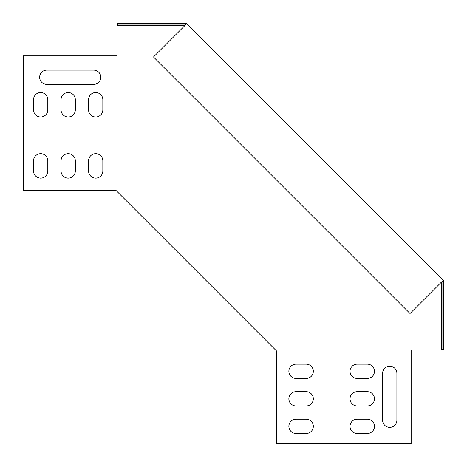 <?xml version="1.0" encoding="UTF-8"?>
<svg xmlns="http://www.w3.org/2000/svg" width="467" height="467" viewBox="0 0 467 467"><rect width="100%" height="100%" fill="white"/><g stroke="black" fill="none" stroke-linecap="round" stroke-linejoin="round"><path stroke-width="0.7" d="M442.021 281.513L442.021 349.182L443.65 349.182L443.65 280.842L186.158 23.35L117.818 23.35L117.818 24.979L185.487 24.979M443.171 280.363L410.026 313.509L153.491 56.974L186.637 23.829M357.15 378.428A7.133 7.133 0 0 1 350.017 371.294A7.133 7.133 0 0 1 357.15 364.161A7.133 7.133 0 0 0 350.017 371.294A7.133 7.133 0 0 0 357.15 378.428L367.342 378.428A7.133 7.133 0 0 0 374.476 371.294A7.133 7.133 0 0 0 367.342 364.161A7.133 7.133 0 0 1 374.476 371.294A7.133 7.133 0 0 1 367.342 378.428M357.15 405.946A7.133 7.133 0 0 1 350.017 398.812A7.133 7.133 0 0 1 357.15 391.679A7.133 7.133 0 0 0 350.017 398.812A7.133 7.133 0 0 0 357.15 405.946L367.342 405.946A7.133 7.133 0 0 0 374.476 398.812A7.133 7.133 0 0 0 367.342 391.679A7.133 7.133 0 0 1 374.476 398.812A7.133 7.133 0 0 1 367.342 405.946M357.15 433.458A7.133 7.133 0 0 1 350.017 426.324A7.133 7.133 0 0 1 357.15 419.191A7.133 7.133 0 0 0 350.017 426.324A7.133 7.133 0 0 0 357.15 433.458L367.342 433.458A7.133 7.133 0 0 0 374.476 426.324A7.133 7.133 0 0 0 367.342 419.191A7.133 7.133 0 0 1 374.476 426.324A7.133 7.133 0 0 1 367.342 433.458M296.002 433.458A7.133 7.133 0 0 1 288.869 426.324A7.133 7.133 0 0 1 296.002 419.191A7.133 7.133 0 0 0 288.869 426.324A7.133 7.133 0 0 0 296.002 433.458L306.194 433.458A7.133 7.133 0 0 0 313.328 426.324A7.133 7.133 0 0 0 306.194 419.191A7.133 7.133 0 0 1 313.328 426.324A7.133 7.133 0 0 1 306.194 433.458M441.297 282.237L441.735 282.669L441.735 349.894L411.158 349.894L411.158 443.65L276.639 443.65L276.639 351.061L196.292 270.708L115.939 190.361L23.35 190.361L23.35 55.842L117.106 55.842L117.106 25.265L184.331 25.265L184.763 25.703M396.892 420.212A7.133 7.133 0 0 1 389.758 427.346A7.133 7.133 0 0 1 382.625 420.212A7.133 7.133 0 0 0 389.758 427.346A7.133 7.133 0 0 0 396.892 420.212L396.892 373.331A7.133 7.133 0 0 0 389.758 366.198A7.133 7.133 0 0 0 382.625 373.331A7.133 7.133 0 0 1 389.758 366.198A7.133 7.133 0 0 1 396.892 373.331M296.002 405.946A7.133 7.133 0 0 1 288.869 398.812A7.133 7.133 0 0 1 296.002 391.679A7.133 7.133 0 0 0 288.869 398.812A7.133 7.133 0 0 0 296.002 405.946L306.194 405.946A7.133 7.133 0 0 0 313.328 398.812A7.133 7.133 0 0 0 306.194 391.679A7.133 7.133 0 0 1 313.328 398.812A7.133 7.133 0 0 1 306.194 405.946M296.002 378.428A7.133 7.133 0 0 1 288.869 371.294A7.133 7.133 0 0 1 296.002 364.161A7.133 7.133 0 0 0 288.869 371.294A7.133 7.133 0 0 0 296.002 378.428L306.194 378.428A7.133 7.133 0 0 0 313.328 371.294A7.133 7.133 0 0 0 306.194 364.161A7.133 7.133 0 0 1 313.328 371.294A7.133 7.133 0 0 1 306.194 378.428M47.809 170.998A7.133 7.133 0 0 1 40.676 178.131A7.133 7.133 0 0 1 33.542 170.998A7.133 7.133 0 0 0 40.676 178.131A7.133 7.133 0 0 0 47.809 170.998L47.809 160.806A7.133 7.133 0 0 0 40.676 153.672A7.133 7.133 0 0 0 33.542 160.806A7.133 7.133 0 0 1 40.676 153.672A7.133 7.133 0 0 1 47.809 160.806M46.788 84.375A7.133 7.133 0 0 1 39.654 77.242A7.133 7.133 0 0 1 46.788 70.108A7.133 7.133 0 0 0 39.654 77.242A7.133 7.133 0 0 0 46.788 84.375L93.669 84.375A7.133 7.133 0 0 0 100.802 77.242A7.133 7.133 0 0 0 93.669 70.108A7.133 7.133 0 0 1 100.802 77.242A7.133 7.133 0 0 1 93.669 84.375M47.809 109.85A7.133 7.133 0 0 1 40.676 116.984A7.133 7.133 0 0 1 33.542 109.85A7.133 7.133 0 0 0 40.676 116.984A7.133 7.133 0 0 0 47.809 109.85L47.809 99.658A7.133 7.133 0 0 0 40.676 92.524A7.133 7.133 0 0 0 33.542 99.658A7.133 7.133 0 0 1 40.676 92.524A7.133 7.133 0 0 1 47.809 99.658M75.321 170.998A7.133 7.133 0 0 1 68.188 178.131A7.133 7.133 0 0 1 61.054 170.998A7.133 7.133 0 0 0 68.188 178.131A7.133 7.133 0 0 0 75.321 170.998L75.321 160.806A7.133 7.133 0 0 0 68.188 153.672A7.133 7.133 0 0 0 61.054 160.806A7.133 7.133 0 0 1 68.188 153.672A7.133 7.133 0 0 1 75.321 160.806M75.321 109.85A7.133 7.133 0 0 1 68.188 116.984A7.133 7.133 0 0 1 61.054 109.85A7.133 7.133 0 0 0 68.188 116.984A7.133 7.133 0 0 0 75.321 109.85L75.321 99.658A7.133 7.133 0 0 0 68.188 92.524A7.133 7.133 0 0 0 61.054 99.658A7.133 7.133 0 0 1 68.188 92.524A7.133 7.133 0 0 1 75.321 99.658M102.839 170.998A7.133 7.133 0 0 1 95.706 178.131A7.133 7.133 0 0 1 88.572 170.998A7.133 7.133 0 0 0 95.706 178.131A7.133 7.133 0 0 0 102.839 170.998L102.839 160.806A7.133 7.133 0 0 0 95.706 153.672A7.133 7.133 0 0 0 88.572 160.806A7.133 7.133 0 0 1 95.706 153.672A7.133 7.133 0 0 1 102.839 160.806M88.572 99.658A7.133 7.133 0 0 1 95.706 92.524A7.133 7.133 0 0 1 102.839 99.658A7.133 7.133 0 0 0 95.706 92.524A7.133 7.133 0 0 0 88.572 99.658L88.572 109.85A7.133 7.133 0 0 0 95.706 116.984A7.133 7.133 0 0 0 102.839 109.85L102.839 99.658M61.054 99.658L61.054 109.85M33.542 99.658L33.542 109.85M33.542 160.806L33.542 170.998M306.194 391.679L296.002 391.679M382.625 373.331L382.625 420.212M306.194 419.191L296.002 419.191M306.194 364.161L296.002 364.161M367.342 419.191L357.15 419.191M367.342 391.679L357.15 391.679M367.342 364.161L357.15 364.161M93.669 70.108L46.788 70.108M61.054 160.806L61.054 170.998M88.572 160.806L88.572 170.998"/></g></svg>
